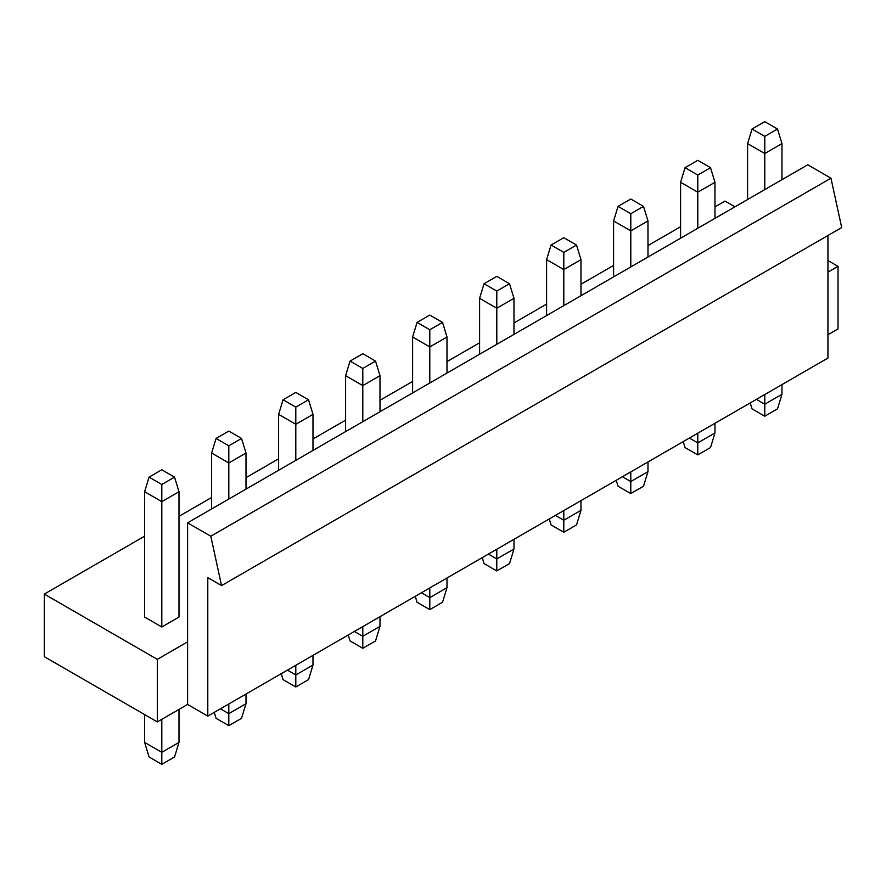 <?xml version="1.0" encoding="UTF-8"?>
<svg xmlns="http://www.w3.org/2000/svg" width="886" height="886" viewBox="0 0 886 886"><rect width="100%" height="100%" fill="white"/><g stroke="black" fill="none" stroke-linecap="round" stroke-linejoin="round"><path stroke-width="1.33" d="M827.945 235.499L827.945 358.055L207.789 716.098L187.599 704.436L157.32 721.924L44.3 656.67L44.3 594.096L144.617 536.185M187.599 704.436L187.599 641.874L157.32 659.35L157.32 721.924M827.945 260.528L838.023 266.343L827.945 272.168M838.023 266.343L838.023 328.916L827.945 334.742M777.509 129.013L764.784 121.659L752.048 129.013L764.784 136.366L777.509 129.013L781.973 143.598L781.973 179.67M781.973 143.598L764.784 153.522L764.784 189.593M764.784 136.366L764.784 153.522L747.585 143.598L747.585 199.516M752.048 129.013L747.585 143.598M157.32 659.35L44.3 594.096M178.994 516.328L211.621 497.5M245.998 477.654L278.614 458.815M312.991 438.969L345.606 420.141M379.994 400.295L412.61 381.456M446.987 361.61L479.603 342.782M513.98 322.936L546.596 304.097M580.983 284.251L613.599 265.423M647.976 245.566L680.592 226.738M714.969 206.892L725.014 201.1L734.937 206.826M161.806 626.989L178.994 617.066L178.994 491.719L161.806 501.642L161.806 626.989L144.617 617.066L144.617 491.719L161.806 501.642L161.806 484.487L174.542 477.133L178.994 491.719M697.78 228.278L697.78 175.04L710.517 167.687L714.969 182.272L697.78 192.196L680.592 182.272L680.592 238.201M714.969 182.272L714.969 218.355M710.517 167.687L697.78 160.333L685.044 167.687L680.592 182.272M685.044 167.687L697.78 175.04M630.788 266.952L630.788 213.725L643.524 206.372L647.976 220.957L630.788 230.881L613.599 220.957L613.599 276.875M647.976 220.957L647.976 257.029M643.524 206.372L630.788 199.018L618.051 206.372L613.599 220.957M618.051 206.372L630.788 213.725M563.795 305.637L563.795 252.399L576.52 245.045L580.983 259.642L563.795 269.565L546.596 259.642L546.596 315.56M580.983 259.642L580.983 295.714M576.52 245.045L563.795 237.703L551.059 245.045L546.596 259.642M551.059 245.045L563.795 252.399M496.791 344.311L496.791 291.084L509.528 283.73L513.98 298.316L496.791 308.239L479.603 298.316L479.603 354.245M513.98 298.316L513.98 334.387M509.528 283.73L496.791 276.377L484.055 283.73L479.603 298.316M484.055 283.73L496.791 291.084M429.799 382.996L429.799 329.758L442.535 322.404L446.987 337.001L429.799 346.924L412.61 337.001L412.61 392.919M446.987 337.001L446.987 373.072M442.535 322.404L429.799 315.062L417.062 322.404L412.61 337.001M417.062 322.404L429.799 329.758M362.795 421.681L362.795 368.443L375.531 361.089L379.994 375.675L362.795 385.598L345.606 375.675L345.606 431.604M379.994 375.675L379.994 411.757M375.531 361.089L362.795 353.735L350.07 361.089L345.606 375.675M350.07 361.089L362.795 368.443M295.802 460.355L295.802 407.117L308.538 399.774L312.991 414.36L295.802 424.283L278.614 414.36L278.614 470.278M312.991 414.36L312.991 450.431M308.538 399.774L295.802 392.42L283.066 399.774L278.614 414.36M283.066 399.774L295.802 407.117M228.809 499.039L228.809 445.802L241.546 438.448L245.998 453.034L228.809 462.957L211.621 453.034L211.621 508.963M245.998 453.034L245.998 489.116M241.546 438.448L228.809 431.094L216.073 438.448L211.621 453.034M216.073 438.448L228.809 445.802M174.542 477.133L161.806 469.779L149.081 477.133L144.617 491.719M149.081 477.133L161.806 484.487M174.542 756.987L161.806 764.341L149.081 756.987L144.617 742.402L161.806 752.325L178.994 742.402L174.542 756.987M161.806 764.341L161.806 719.332M144.617 714.592L144.617 742.402M178.994 709.409L178.994 742.402M228.809 725.667L228.809 713.651L245.998 703.728L241.546 718.313L228.809 725.667L216.073 718.313L214.257 712.366M220.426 708.811L228.809 713.651L228.809 703.971M245.998 694.048L245.998 703.728M295.802 686.982L295.802 674.966L312.991 665.043L308.538 679.628L295.802 686.982L283.066 679.628L281.25 673.692M287.418 670.126L295.802 674.966L295.802 665.286M312.991 655.363L312.991 665.043M362.795 648.297L362.795 636.292L379.994 626.369L375.531 640.955L362.795 648.297L350.07 640.955L348.253 635.007M354.422 631.452L362.795 636.292L362.795 626.612M379.994 616.689L379.994 626.369M429.799 609.623L429.799 597.607L446.987 587.684L442.535 602.27L429.799 609.623L417.062 602.27L415.246 596.333M421.415 592.767L429.799 597.607L429.799 587.927M446.987 578.004L446.987 587.684M496.791 570.938L496.791 558.922L513.98 548.999L509.528 563.585L496.791 570.938L484.055 563.585L482.25 557.648M488.407 554.093L496.791 558.922L496.791 549.254M513.98 539.33L513.98 548.999M563.795 532.264L563.795 520.248L580.983 510.325L576.52 524.911L563.795 532.264L551.059 524.911L549.242 518.963M555.411 515.408L563.795 520.248L563.795 510.569M580.983 500.645L580.983 510.325M630.788 493.58L630.788 481.563L647.976 471.64L643.524 486.226L630.788 493.58L618.051 486.226L616.235 480.29M622.404 476.723L630.788 481.563L630.788 471.884M647.976 461.96L647.976 471.64M697.78 454.906L697.78 442.889L714.969 432.966L710.517 447.552L697.78 454.906L685.044 447.552L683.239 441.605M689.397 438.049L697.78 442.889L697.78 433.21M714.969 423.286L714.969 432.966M764.784 416.221L764.784 404.204L781.973 394.281L777.509 408.867L764.784 416.221L752.048 408.867L750.232 402.931M756.4 399.365L764.784 404.204L764.784 394.525M781.973 384.602L781.973 394.281M221.544 585.602L841.7 227.558L830.957 178.186L210.802 536.229L221.544 585.602L207.789 577.661L207.789 716.098M830.957 178.186L807.755 164.785L187.599 522.829L210.802 536.229M187.599 641.874L187.599 522.829"/></g></svg>
